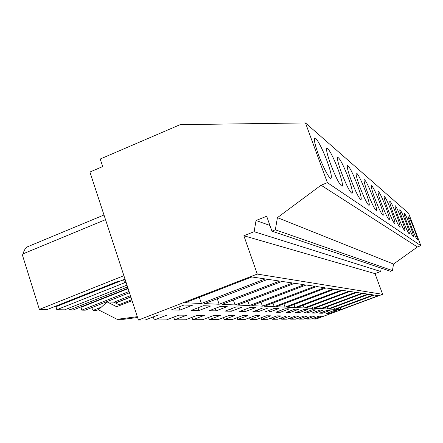 <?xml version="1.0" encoding="UTF-8"?>
<svg xmlns="http://www.w3.org/2000/svg" width="443" height="443" viewBox="0 0 443 443"><rect width="100%" height="100%" fill="white"/><g stroke="black" fill="none" stroke-linecap="round" stroke-linejoin="round"><path stroke-width="0.66" d="M138.432 320.067L89.912 172.028L102.698 166.557L100.207 159.02L180.157 124.655L305.465 122.932L408.601 213.293L420.85 245.666L417.4 246.972L393.534 264.061L392.432 270.595L390.571 271.299L271.952 231.152L266.669 216.256L256.048 220.498L254.121 231.689L243.871 235.759L257.278 274.084L138.432 320.067L145.188 320.029L158.24 314.984L167.05 315.051L154.286 319.973L153.272 316.906M381.251 268.142L380.687 271.487L375.005 273.624L382.647 294.318L316.13 319.01L314.098 319.021L321.673 316.208L318.822 316.186L311.147 319.038L306.822 319.065L314.646 316.158L311.595 316.136L303.671 319.082L299.036 319.11L307.121 316.103L303.854 316.075L295.658 319.132L290.686 319.159L299.047 316.042L295.531 316.014L287.047 319.181L281.698 319.215L290.359 315.975L286.571 315.948L277.778 319.237L272.002 319.27L280.984 315.903L276.886 315.876L267.766 319.298L261.514 319.337L270.839 315.831L266.398 315.798L256.918 319.364L250.123 319.403L259.825 315.748L254.991 315.709L245.129 319.431L237.719 319.475L247.825 315.654L242.542 315.615L232.259 319.508L224.152 319.558L234.701 315.56L228.909 315.516L218.166 319.591L209.257 319.647L220.282 315.449L213.903 315.405L202.661 319.685L192.827 319.746L204.373 315.333L197.307 315.278L185.523 319.785L174.603 319.852L186.73 315.2L178.861 315.139L166.479 319.901L154.286 319.973M305.465 122.932L327.383 182.671L321.053 185.213L277.423 217.64L275.33 229.812L271.952 231.152M420.85 245.666L327.383 182.671M327.216 161.501C330.766 171.402 332.023 177.017 330.987 178.346C329.559 179.465 322.986 167.138 318.473 154.69C315.039 145.06 313.766 139.512 314.657 138.039C316.02 136.505 322.72 149.119 327.216 161.501M367.734 193.065C364.788 184.952 363.62 180.456 364.235 179.587C365.885 180.617 368.775 186.448 372.901 197.085C375.891 205.286 377.059 209.81 376.4 210.646C374.756 209.567 371.865 203.708 367.734 193.065M379.651 202.34C382.542 210.253 383.688 214.6 383.09 215.392C381.573 214.34 378.854 208.769 374.933 198.669C372.076 190.828 370.929 186.509 371.494 185.695C373.017 186.708 375.736 192.256 379.651 202.34M385.836 207.163C388.633 214.8 389.762 218.986 389.214 219.734C387.808 218.715 385.238 213.404 381.506 203.791C378.737 196.216 377.613 192.046 378.134 191.287C379.546 192.273 382.115 197.567 385.836 207.163M393.096 212.817C390.493 205.724 389.408 201.836 389.851 201.161C391.075 202.097 393.384 206.936 396.773 215.68C399.403 222.818 400.489 226.722 400.029 227.397C398.811 226.445 396.502 221.589 393.096 212.817M402.986 220.52C400.527 213.858 399.486 210.22 399.857 209.605C400.932 210.486 403.03 214.944 406.148 222.984C408.629 229.679 409.67 233.334 409.288 233.948C408.219 233.062 406.115 228.588 402.986 220.52M410.351 226.257C412.76 232.747 413.784 236.291 413.43 236.883C412.422 236.025 410.417 231.717 407.405 223.964C405.013 217.496 403.994 213.969 404.337 213.382C405.351 214.235 407.355 218.526 410.351 226.257M401.635 219.468C404.188 226.379 405.251 230.155 404.83 230.797C403.689 229.878 401.491 225.216 398.229 216.815C395.699 209.943 394.635 206.183 395.045 205.541C396.192 206.449 398.384 211.089 401.635 219.468M387.542 208.492C384.856 201.161 383.749 197.141 384.231 196.426C385.543 197.384 387.974 202.44 391.523 211.593C394.237 218.969 395.344 223.012 394.84 223.721C393.534 222.735 391.103 217.663 387.542 208.492M351.1 180.107C347.96 171.408 346.753 166.54 347.478 165.505C349.433 166.54 352.733 173.036 357.374 184.991C360.574 193.829 361.781 198.735 360.99 199.71C359.035 198.575 355.74 192.04 351.1 180.107M341.415 172.565C338.175 163.556 336.946 158.478 337.732 157.326C339.875 158.345 343.43 165.233 348.381 177.992C351.698 187.167 352.921 192.29 352.052 193.358C349.904 192.212 346.36 185.279 341.415 172.565M338.391 170.206C341.819 179.736 343.059 185.096 342.112 186.276C339.742 185.141 335.905 177.765 330.611 164.143C327.272 154.823 326.02 149.518 326.862 148.228C329.227 149.191 333.07 156.517 338.391 170.206M359.832 186.907C356.787 178.507 355.602 173.833 356.266 172.886C358.06 173.922 361.139 180.074 365.508 191.326C368.604 199.837 369.789 204.544 369.069 205.447C367.275 204.334 364.196 198.154 359.832 186.907M411.525 227.17C409.199 220.891 408.191 217.469 408.512 216.909C409.465 217.734 411.386 221.871 414.271 229.313C416.614 235.61 417.616 239.043 417.295 239.619C416.348 238.788 414.421 234.64 411.525 227.17M417.4 246.972L321.053 185.213M393.534 264.061L277.423 217.64M392.432 270.595L275.33 229.812M269.937 225.47L256.048 220.498M380.687 271.487L254.121 231.689M375.005 273.624L243.871 235.759M382.647 294.318L257.278 274.084M335.722 309.352L340.944 309.579L378.405 295.669L374.191 295.049L335.722 309.352M321.795 308.743L327.792 309.004L367.79 294.102L362.95 293.388L321.795 308.743M323.058 310.155L320.012 310.045L312.077 313.002L315.233 313.074L323.058 310.155M334.592 309.303L373.277 294.916L368.77 294.246L329.005 309.059L334.592 309.303L333.85 307.248M319.553 313.168L322.493 313.234L330.063 310.416L327.227 310.31L319.553 313.168M349.926 291.461L305.692 308.035L312.647 308.339L355.552 292.291L349.926 291.461M304.048 312.83L307.436 312.902L315.538 309.878L312.265 309.757L304.048 312.83M296.655 307.641L304.175 307.968L348.702 291.284L342.616 290.381L296.655 307.641M280.209 312.304L289.251 308.904L285.109 308.749L275.917 312.21L280.209 312.304L279.677 310.792M281.975 281.421L222.026 304.38L235.05 304.95L292.585 282.988L281.975 281.421M326.524 313.323L329.276 313.384L336.602 310.659L333.956 310.56L326.524 313.323M307.442 309.579L303.915 309.447L295.398 312.636L299.053 312.719L307.442 309.579M361.898 293.233L356.687 292.463L314.048 308.4L320.494 308.682L361.898 293.233M290.004 312.52L298.704 309.253L294.888 309.114L286.051 312.431L290.004 312.52L289.512 311.13M264.526 306.235L274.239 306.661L324.442 287.695L316.557 286.532L264.526 306.235M269.571 312.071L278.979 308.522L274.466 308.356L264.897 311.966L269.571 312.071L268.995 310.421M276.188 306.744L285.07 307.137L333.23 288.997L326.02 287.928L276.188 306.744M262.854 307.924L252.875 311.7L257.976 311.817L267.782 308.106L262.854 307.924M295.016 307.569L341.287 290.187L334.675 289.207L286.854 307.215L295.016 307.569L293.947 304.546M227.209 306.6L220.603 306.357L209.151 310.742L215.985 310.892L227.209 306.6M219.152 304.252L279.627 281.072L267.782 279.323L204.638 303.616L219.152 304.252L217.275 298.759M255.533 307.652L250.123 307.453L239.696 311.412L245.295 311.534L255.533 307.652M306.163 284.999L251.74 305.676L262.4 306.146L314.829 286.278L306.163 284.999M225.194 311.091L231.362 311.23L242.072 307.154L236.108 306.933L225.194 311.091M304.258 284.716L294.695 283.298L237.642 305.061L249.392 305.576L304.258 284.716M191.31 310.349L198.924 310.515L210.713 305.991L203.354 305.72L191.31 310.349M201.421 303.477L265.158 278.935L251.851 276.969L185.152 302.768L201.421 303.477L199.322 297.286M171.358 309.906L179.886 310.094L192.306 305.31L184.055 305.005L171.358 309.906M174.603 319.852L173.695 317.127M314.098 319.021L313.755 318.068M306.822 319.065L306.462 318.046M299.036 319.11L298.648 318.013M290.686 319.159L290.27 317.98M281.698 319.215L281.25 317.941M272.002 319.27L271.52 317.891M261.514 319.337L260.988 317.83M250.123 319.403L249.559 317.764M237.719 319.475L237.099 317.675M224.152 319.558L223.477 317.576M209.257 319.647L208.515 317.454M192.827 319.746L192.007 317.31M340.944 309.579L340.252 307.663M327.792 309.004L327 306.8M315.233 313.074L314.84 311.972M322.493 313.234L322.127 312.21M312.647 308.339L311.728 305.775M307.436 312.902L307.016 311.717M304.175 307.968L303.189 305.188M235.05 304.95L233.361 300.038M329.276 313.384L328.933 312.426M299.053 312.719L298.599 311.44M320.494 308.682L319.641 306.312M274.239 306.661L272.971 303.04M285.07 307.137L283.908 303.832M257.976 311.817L257.35 310.006M215.985 310.892L215.148 308.444M245.295 311.534L244.608 309.546M262.4 306.146L261.005 302.154M231.362 311.23L230.609 309.031M249.392 305.576L247.864 301.162M198.924 310.515L197.999 307.78M179.886 310.094L178.856 307.01M288.437 318.667L290.425 318.434M289.484 318.273L290.331 318.168M68.504 308.3L69.562 309.928L127.578 286.953M129.063 291.477L81.794 310.139L85.239 310.194L129.478 292.745M69.562 309.928L73.195 309.989L128.021 288.299M91.585 307.691L93.263 310.333L101.259 307.187M113.912 302.204L130.447 295.697M93.263 310.333L96.535 310.388L98.601 309.574M130.84 296.899L115.418 302.962M118.973 304.756L131.77 299.734M23.163 253.795C23.988 250.301 25.472 247.953 27.604 246.751L28.9 246.214M125.015 279.123L118.381 281.765L117.207 281.659L47.191 309.546L39.377 309.413L22.15 254.216L105.523 219.656M39.377 309.413L123.89 275.684M126.98 285.115L64.617 309.84L56.793 309.707L125.546 282.39L124.417 282.291L125.862 281.715M120.153 305.349L113.829 302.159L107.128 301.91L98.374 309.784L117.124 319.32L137.324 316.684M117.124 319.32L123.691 319.292L137.59 317.481M132.075 300.67L116.659 306.722L107.128 301.91M56.793 309.707L55.879 306.085M81.794 310.139L80.903 306.944M80.903 307.326L128.138 288.648M115.612 303.062L130.89 297.054M123.564 279.699L124.417 282.291M55.857 306.744L123.591 279.777M103.994 214.988L27.604 246.751"/></g></svg>
